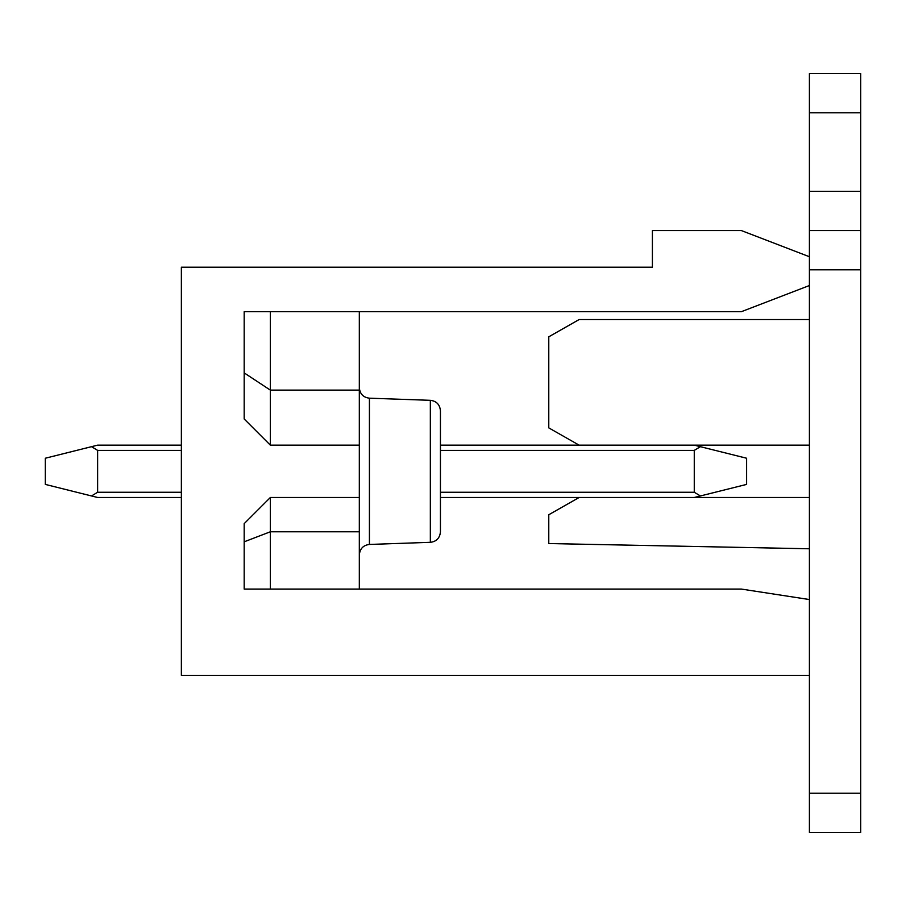 <?xml version="1.0" encoding="UTF-8"?>
<svg xmlns="http://www.w3.org/2000/svg" width="906" height="906" viewBox="0 0 906 906"><rect width="100%" height="100%" fill="white"/><g stroke="black" fill="none" stroke-linecap="round" stroke-linejoin="round"><path stroke-width="1.36" d="M860.7 73.567L860.7 832.433L809.409 832.433L809.409 675.434L181.37 675.434L181.37 267.202L652.399 267.202L652.399 230.566L741.368 230.566L809.409 256.738L809.409 73.567L860.7 73.567L809.409 73.567M809.409 675.434L809.409 256.738M809.409 285.526L741.368 311.687L244.178 311.687L244.178 418.98L270.35 445.152L359.32 445.152L359.32 311.687M359.32 589.07L359.32 445.152M244.178 541.811L270.35 531.777L270.35 497.485L244.178 523.657L244.178 589.07L741.368 589.07L809.409 599.546M270.35 497.485L359.32 497.485M430.339 542.32L369.421 544.449L369.421 398.187L430.339 400.316L430.339 542.32C436.443 541.595 439.818 538.107 440.441 531.867L440.441 410.769L440.441 445.152L694.268 445.152L440.441 445.152L694.268 445.152L746.612 458.232L746.612 484.404L700.406 495.956L694.268 492.252L694.268 450.384L700.406 446.681M440.441 500.101L440.441 497.485L809.409 497.485M270.35 589.07L270.35 531.777L359.32 531.777M270.35 311.687L270.35 390.124L359.32 390.124M244.178 372.887L270.35 390.124L270.35 445.152M247.213 520.622L244.178 523.657M91.506 446.681L45.3 458.232L45.3 484.404L91.506 495.956L97.633 492.252L97.633 450.384L91.506 446.681L97.633 445.152L181.37 445.152M91.506 495.956L97.633 497.485L181.37 497.485M700.406 495.956L694.268 497.485M809.409 319.546L579.127 319.546L548.776 336.817L548.776 427.881L579.127 445.152L809.409 445.152M809.409 548.776L548.776 543.543L548.776 514.755L579.127 497.485M860.7 230.566L809.409 230.566M97.633 450.384L181.37 450.384M440.441 450.384L694.268 450.384M97.633 492.252L181.37 492.252M440.441 492.252L694.268 492.252M860.7 269.818L809.409 269.818M860.7 793.192L809.409 793.192M860.7 112.808L809.409 112.808M860.7 191.313L809.409 191.313M369.421 398.187C363.306 397.451 359.942 393.974 359.32 387.723C359.942 393.974 363.306 397.451 369.421 398.187C363.306 397.451 359.942 393.974 359.32 387.723C359.942 393.974 363.306 397.451 369.421 398.187M430.339 400.316C436.443 401.041 439.818 404.529 440.441 410.769M369.421 544.449C363.306 545.174 359.942 548.662 359.32 554.914"/></g></svg>
